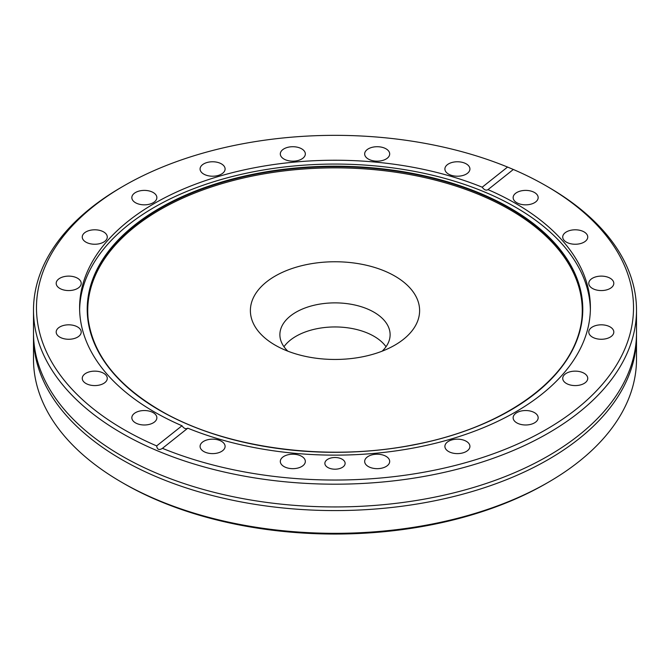 <?xml version="1.0" encoding="UTF-8"?>
<svg xmlns="http://www.w3.org/2000/svg" width="670" height="670" viewBox="0 0 670 670"><rect width="100%" height="100%" fill="white"/><g stroke="black" fill="none" stroke-linecap="round" stroke-linejoin="round"><path stroke-width="1" d="M33.5 310.126L33.5 332.873A301.5 174.066 0 0 0 59.605 403.725A301.5 174.066 0 0 0 121.806 455.96A301.5 174.066 0 0 0 610.395 403.725A301.5 174.066 0 0 0 636.5 332.873L636.5 310.126A301.5 174.066 0 0 0 548.194 187.039L546.092 185.825A298.519 172.349 0 0 0 546.083 185.825A298.519 172.349 0 0 0 513.346 169.477L487.994 189.627C486.085 190.724 484.15 189.92 482.207 187.198A255.396 147.45 0 0 0 217.465 176.78A255.396 147.45 0 0 0 79.604 307.689A255.396 147.45 0 0 0 154.41 411.958A255.396 147.45 0 0 0 182.006 425.76L156.654 445.902A298.519 172.349 0 0 1 123.917 429.562A298.519 172.349 0 0 1 123.908 185.825L121.806 187.039A301.5 174.066 0 0 0 33.5 310.126A301.5 174.066 0 0 0 121.806 433.205A301.5 174.066 0 0 0 450.382 470.943A301.5 174.066 0 0 0 636.5 310.126M342.161 459.218A10.125 5.846 0 0 0 331.122 457.953A10.125 5.846 0 0 0 324.875 463.355A10.125 5.846 0 0 0 327.839 467.493A10.125 5.846 0 0 0 338.878 468.757A10.125 5.846 0 0 0 345.125 463.355A10.125 5.846 0 0 0 342.161 459.218M103.615 373.257A12.512 7.228 0 0 0 89.973 371.691A12.512 7.228 0 0 0 82.251 378.357A12.512 7.228 0 0 0 85.919 383.466A12.512 7.228 0 0 0 99.554 385.032A12.512 7.228 0 0 0 107.275 378.357A12.512 7.228 0 0 0 103.615 373.257M77.544 326.935A12.512 7.228 0 0 0 63.91 325.369A12.512 7.228 0 0 0 56.188 332.044A12.512 7.228 0 0 0 59.848 337.152A12.512 7.228 0 0 0 73.482 338.719A12.512 7.228 0 0 0 81.212 332.044A12.512 7.228 0 0 0 77.544 326.935M77.544 278.234A12.512 7.228 0 0 0 63.91 276.668A12.512 7.228 0 0 0 56.188 283.343A12.512 7.228 0 0 0 59.848 288.452A12.512 7.228 0 0 0 73.482 290.018A12.512 7.228 0 0 0 81.212 283.343A12.512 7.228 0 0 0 77.544 278.234M103.615 231.912A12.512 7.228 0 0 0 89.973 230.346A12.512 7.228 0 0 0 82.251 237.021A12.512 7.228 0 0 0 85.919 242.13A12.512 7.228 0 0 0 99.554 243.696A12.512 7.228 0 0 0 107.275 237.021A12.512 7.228 0 0 0 103.615 231.912M153.195 192.508A12.512 7.228 0 0 0 139.561 190.942A12.512 7.228 0 0 0 131.839 197.617A12.512 7.228 0 0 0 135.499 202.725A12.512 7.228 0 0 0 149.134 204.291A12.512 7.228 0 0 0 156.864 197.617A12.512 7.228 0 0 0 153.195 192.508M221.443 163.882A12.512 7.228 0 0 0 207.809 162.316A12.512 7.228 0 0 0 200.079 168.991A12.512 7.228 0 0 0 203.747 174.1A12.512 7.228 0 0 0 217.382 175.666A12.512 7.228 0 0 0 225.103 168.991A12.512 7.228 0 0 0 221.443 163.882M301.668 148.832A12.512 7.228 0 0 0 288.033 147.266A12.512 7.228 0 0 0 280.311 153.941A12.512 7.228 0 0 0 283.971 159.05A12.512 7.228 0 0 0 297.614 160.616A12.512 7.228 0 0 0 305.336 153.941A12.512 7.228 0 0 0 301.668 148.832M386.029 148.832A12.512 7.228 0 0 0 372.386 147.266A12.512 7.228 0 0 0 364.664 153.941A12.512 7.228 0 0 0 368.333 159.05A12.512 7.228 0 0 0 381.967 160.616A12.512 7.228 0 0 0 389.689 153.941A12.512 7.228 0 0 0 386.029 148.832M466.253 163.882A12.512 7.228 0 0 0 452.619 162.316A12.512 7.228 0 0 0 444.897 168.991A12.512 7.228 0 0 0 448.557 174.1A12.512 7.228 0 0 0 462.191 175.666A12.512 7.228 0 0 0 469.921 168.991A12.512 7.228 0 0 0 466.253 163.882M534.501 192.508A12.512 7.228 0 0 0 520.866 190.942A12.512 7.228 0 0 0 513.136 197.617A12.512 7.228 0 0 0 516.805 202.725A12.512 7.228 0 0 0 530.439 204.291A12.512 7.228 0 0 0 538.161 197.617A12.512 7.228 0 0 0 534.501 192.508M584.081 231.912A12.512 7.228 0 0 0 570.446 230.346A12.512 7.228 0 0 0 562.725 237.021A12.512 7.228 0 0 0 566.385 242.13A12.512 7.228 0 0 0 580.027 243.696A12.512 7.228 0 0 0 587.749 237.021A12.512 7.228 0 0 0 584.081 231.912M610.152 278.234A12.512 7.228 0 0 0 596.518 276.668A12.512 7.228 0 0 0 588.788 283.343A12.512 7.228 0 0 0 592.456 288.452A12.512 7.228 0 0 0 606.09 290.018A12.512 7.228 0 0 0 613.812 283.343A12.512 7.228 0 0 0 610.152 278.234M610.152 326.935A12.512 7.228 0 0 0 596.518 325.369A12.512 7.228 0 0 0 588.788 332.044A12.512 7.228 0 0 0 592.456 337.152A12.512 7.228 0 0 0 606.09 338.719A12.512 7.228 0 0 0 613.812 332.044A12.512 7.228 0 0 0 610.152 326.935M584.081 373.257A12.512 7.228 0 0 0 570.446 371.691A12.512 7.228 0 0 0 562.725 378.357A12.512 7.228 0 0 0 566.385 383.466A12.512 7.228 0 0 0 580.027 385.032A12.512 7.228 0 0 0 587.749 378.357A12.512 7.228 0 0 0 584.081 373.257M534.501 412.653A12.512 7.228 0 0 0 520.866 411.087A12.512 7.228 0 0 0 513.136 417.762A12.512 7.228 0 0 0 516.805 422.871A12.512 7.228 0 0 0 530.439 424.437A12.512 7.228 0 0 0 538.161 417.762A12.512 7.228 0 0 0 534.501 412.653M466.253 441.279A12.512 7.228 0 0 0 452.619 439.713A12.512 7.228 0 0 0 444.897 446.387A12.512 7.228 0 0 0 448.557 451.496A12.512 7.228 0 0 0 462.191 453.062A12.512 7.228 0 0 0 469.921 446.387A12.512 7.228 0 0 0 466.253 441.279M386.029 456.329A12.512 7.228 0 0 0 372.386 454.762A12.512 7.228 0 0 0 364.664 461.437A12.512 7.228 0 0 0 368.333 466.546A12.512 7.228 0 0 0 381.967 468.112A12.512 7.228 0 0 0 389.689 461.437A12.512 7.228 0 0 0 386.029 456.329M301.668 456.329A12.512 7.228 0 0 0 288.033 454.762A12.512 7.228 0 0 0 280.311 461.437A12.512 7.228 0 0 0 283.971 466.546A12.512 7.228 0 0 0 297.614 468.112A12.512 7.228 0 0 0 305.336 461.437A12.512 7.228 0 0 0 301.668 456.329M221.443 441.279A12.512 7.228 0 0 0 207.809 439.713A12.512 7.228 0 0 0 200.079 446.387A12.512 7.228 0 0 0 203.747 451.496A12.512 7.228 0 0 0 217.382 453.062A12.512 7.228 0 0 0 225.103 446.387A12.512 7.228 0 0 0 221.443 441.279M153.195 412.653A12.512 7.228 0 0 0 139.561 411.087A12.512 7.228 0 0 0 131.839 417.762A12.512 7.228 0 0 0 135.499 422.871A12.512 7.228 0 0 0 149.134 424.437A12.512 7.228 0 0 0 156.864 417.762A12.512 7.228 0 0 0 153.195 412.653M581.853 318.87A247.272 142.76 0 0 0 509.845 209.66A247.272 142.76 0 0 0 233.797 180.356A247.272 142.76 0 0 0 88.147 318.87M590.37 309.607A255.396 147.45 0 0 0 515.59 207.256A255.396 147.45 0 0 0 238.796 174.929A255.396 147.45 0 0 0 79.63 309.607M487.886 189.719L487.994 189.627A255.396 147.45 0 0 1 515.59 203.429A255.396 147.45 0 0 1 590.396 307.689A255.396 147.45 0 0 1 452.535 438.599A255.396 147.45 0 0 1 187.793 428.18L162.442 448.331A298.519 172.349 0 0 0 563.152 418.834A298.519 172.349 0 0 0 546.092 185.825L548.194 187.039M33.5 336.516L33.5 359.262A301.5 174.066 0 0 0 121.806 482.341L123.917 483.564A298.519 172.349 0 0 0 123.917 483.564A298.519 172.349 0 0 0 123.908 483.564A298.519 172.349 0 0 0 546.092 483.564L548.194 482.341A301.5 174.066 0 0 0 636.5 359.262L636.5 336.516A301.5 174.066 180 0 1 450.382 497.333A301.5 174.066 180 0 1 121.806 459.595A301.5 174.066 180 0 1 33.5 336.516A301.5 174.066 180 0 1 33.517 334.69M123.908 483.564L121.806 482.341A301.5 174.066 0 0 0 121.806 482.35A301.5 174.066 0 0 0 548.194 482.341M156.654 445.902C157.224 449.662 159.15 450.475 162.442 448.331L162.224 448.506M636.483 334.69A301.5 174.066 180 0 1 636.5 336.516M283.979 346.733A55.116 31.825 180 0 1 373.969 336.273A55.116 31.825 180 0 1 386.021 346.733M287.849 351.172A55.116 31.825 180 0 1 279.884 334.69A55.116 31.825 180 0 1 313.912 305.294A55.116 31.825 180 0 1 373.969 312.195A55.116 31.825 180 0 1 390.116 334.69A55.116 31.825 180 0 1 382.151 351.172M275.169 345.151L275.169 345.151A84.613 48.851 180 0 1 275.169 276.065A84.613 48.851 180 0 1 394.831 276.065A84.613 48.851 180 0 1 394.831 345.151A84.613 48.851 180 0 1 275.169 345.151M482.207 187.198L507.558 167.056A298.519 172.349 0 0 0 123.908 185.825M507.558 167.056L513.346 169.477M187.793 428.18C185.85 429.319 183.915 428.507 182.006 425.76M160.063 410.459A247.389 142.827 0 0 0 422.552 443.054A247.389 142.827 0 0 0 581.92 318.3A247.389 142.827 0 0 0 509.937 208.47A247.389 142.827 0 0 0 233.302 179.258A247.389 142.827 0 0 0 88.08 318.3A247.389 142.827 0 0 0 159.879 410.35M159.787 410.417A247.791 143.062 0 0 0 510.213 410.417A247.791 143.062 0 0 0 510.213 208.102A247.791 143.062 0 0 0 159.787 208.102A247.791 143.062 0 0 0 159.787 410.417M88.08 318.3C92.619 354.003 116.597 384.68 160.004 410.35C224.484 448.381 327.295 462.258 414.32 444.654C507.776 427.159 577.113 374.798 581.92 318.3"/></g></svg>
